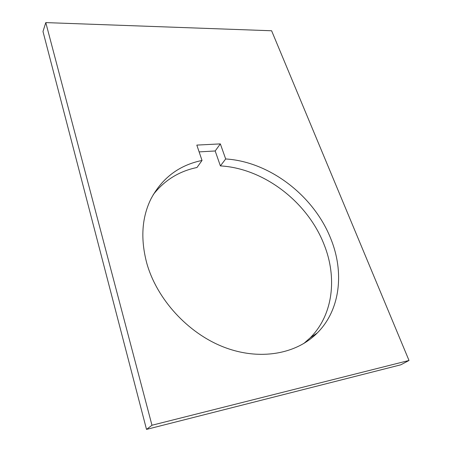 <?xml version="1.0" encoding="UTF-8"?>
<svg xmlns="http://www.w3.org/2000/svg" width="452" height="452" viewBox="0 0 452 452"><rect width="100%" height="100%" fill="white"/><g stroke="black" fill="none" stroke-linecap="round" stroke-linejoin="round"><path stroke-width="0.68" d="M303.727 343.565L310.168 337.859C333.361 314.767 337.265 277.262 324.067 244.504C307.45 201.699 263.556 168.291 220.395 165.907L215.18 150.974L199.123 151.883M220.339 143.894L225.678 158.963C269.29 161.584 313.75 195.45 330.785 238.696C344.294 271.799 340.593 309.665 317.293 332.943C296.309 354.204 259.505 361.001 223.576 347.012C187.687 333.028 156.94 299.145 146.849 263.459C140.408 239.249 141.753 217.785 150.878 199.061C162.048 178.031 179.099 165.161 202.027 160.454L196.823 145.098L220.339 143.894L215.18 150.974M153.245 194.637C164.477 180.269 179.06 171.218 196.987 167.494L202.027 160.454M409.015 360.47L400.822 364.804L146.516 429.4L42.985 31.499L45.788 22.6L271.607 30.764L409.015 360.47L151.974 425.247L45.788 22.6M225.678 158.963L220.395 165.907M146.516 429.4L151.974 425.247M317.293 332.943L310.168 337.859"/></g></svg>
